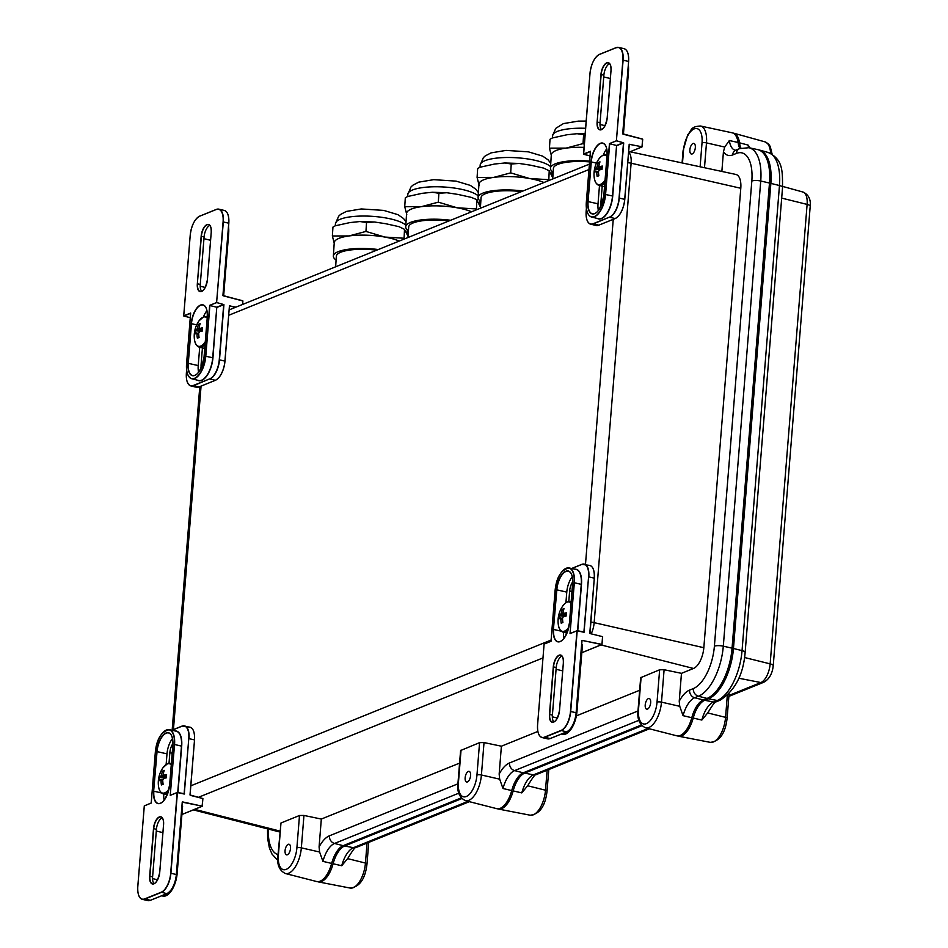 <?xml version="1.0" encoding="UTF-8"?>
<svg xmlns="http://www.w3.org/2000/svg" width="948" height="948" viewBox="0 0 948 948"><rect width="100%" height="100%" fill="white"/><g stroke="black" fill="none" stroke-linecap="round" stroke-linejoin="round"><path stroke-width="1.42" d="M641.109 677.275L638.502 709.637A3.306 0.912 -175.4 0 0 638.063 710.052L640.67 677.678L659.642 669.774L664.098 669.715L661.491 702.136A21.851 10.12 103.2 0 1 645.493 727.803L676.777 735.802A22.491 10.416 -76.8 0 0 691.791 717.719L683.058 715.657L679.74 706.307L679.23 701.224L681.47 673.341L693.509 668.47A17.893 8.283 -76.8 0 0 703.831 647.709L740.791 188.273A17.893 8.283 -76.8 0 0 735.873 174.444L628.631 151.479M319.606 852.015L301.346 847.856A21.851 10.12 103.2 0 1 285.348 873.511L316.632 881.522A22.491 10.416 -76.8 0 0 331.658 863.427L322.924 861.365L319.606 852.015L319.085 846.943L321.325 819.06L459.59 763.116M461.036 750.129L458.441 782.503A3.306 0.912 -175.4 0 0 457.991 782.906L460.598 750.532L479.57 742.64L484.025 742.568L481.418 774.99A21.851 10.12 103.2 0 1 465.421 800.657L496.705 808.656A22.491 10.416 -76.8 0 0 511.73 790.573L502.985 788.511L499.679 779.161L499.158 774.089L501.397 746.206L537.871 731.441M576.396 715.859L639.651 690.263M721.855 171.446L723.442 151.727L724.746 147.059L729.332 140.529A22.657 10.499 -76.8 0 0 735.375 150.294L735.411 150.294M664.098 669.715L681.47 673.341M484.025 742.568L501.397 746.206M280.975 822.994L278.368 855.357A3.306 0.912 -175.4 0 0 277.918 855.76L280.975 822.994L299.497 815.493L303.952 815.434L321.325 819.06M729.332 140.529L738.077 142.473A22.491 10.416 -76.8 0 0 739.89 148.528M738.077 142.473A22.491 10.416 -76.8 0 0 732.057 132.779L700.477 126.013A21.851 10.12 103.2 0 1 706.485 142.887L724.746 147.059M703.321 699.956L707.066 698.427L698.427 696.235L694.671 697.752L703.321 699.956A22.491 10.416 -76.8 0 0 691.791 717.719M707.066 698.427A43.324 20.062 -76.8 0 0 732.057 648.171L769.48 183.023A43.324 20.062 -76.8 0 0 757.559 149.571L748.861 147.71A43.146 19.979 103.2 0 1 760.734 181.032L723.3 646.169A43.146 19.979 103.2 0 1 698.427 696.235A6.612 5.57 68 0 1 693.332 688.58A36.534 16.922 -76.8 0 0 714.389 646.192L751.823 181.044A36.534 16.922 -76.8 0 0 736.383 153.434L732.626 154.951A29.27 13.556 103.2 0 1 723.442 151.727M693.024 143.48A5.451 2.524 103.2 0 1 693.853 143.397A5.451 2.524 103.2 0 1 695.062 149.286A5.451 2.524 103.2 0 1 691.353 154.026A5.451 2.524 103.2 0 1 689.978 148.978A5.451 2.524 103.2 0 1 693.024 143.48M648.361 698.605A5.451 2.524 103.2 0 1 649.179 698.522A5.451 2.524 103.2 0 1 650.399 704.411A5.451 2.524 103.2 0 1 646.69 709.151A5.451 2.524 103.2 0 1 645.315 704.103A5.451 2.524 103.2 0 1 648.361 698.605M638.905 720.314L514.598 770.606L523.249 772.81A22.491 10.416 -76.8 0 0 511.73 790.573M523.249 772.81L641.298 725.042M468.288 771.459A5.451 2.524 103.2 0 1 469.118 771.376A5.451 2.524 103.2 0 1 470.327 777.265A5.451 2.524 103.2 0 1 466.617 782.005A5.451 2.524 103.2 0 1 465.243 776.957A5.451 2.524 103.2 0 1 468.288 771.459M458.832 793.168L334.526 843.459L343.176 845.663A22.491 10.416 -76.8 0 0 331.658 863.427M343.176 845.663L461.226 797.896M288.216 844.324A5.451 2.524 103.2 0 1 289.045 844.241A5.451 2.524 103.2 0 1 290.254 850.131A5.451 2.524 103.2 0 1 286.545 854.859A5.451 2.524 103.2 0 1 285.17 849.811A5.451 2.524 103.2 0 1 288.216 844.324M677.583 735.944A22.515 10.428 -76.8 0 0 678.46 736.193A22.515 10.428 -76.8 0 0 693.213 718.051A22.515 10.428 103.2 0 1 704.743 700.288L708.452 698.783A43.335 20.074 -76.8 0 0 733.456 648.491L770.866 183.391A43.335 20.074 -76.8 0 0 759.478 150.057A43.335 20.074 -76.8 0 0 758.59 149.855M740.957 148.149A22.515 10.428 103.2 0 1 739.499 142.816A22.515 10.428 -76.8 0 0 733.752 133.194A22.515 10.428 -76.8 0 0 732.899 133.04M317.521 881.664A22.515 10.428 -76.8 0 0 318.35 881.901A22.515 10.428 -76.8 0 0 333.104 863.746A22.515 10.428 103.2 0 1 344.634 845.983L461.83 798.572M497.546 808.798A22.515 10.428 -76.8 0 0 498.411 809.047A22.515 10.428 -76.8 0 0 513.164 790.905A22.515 10.428 103.2 0 1 524.682 773.13L641.903 725.706M782.55 187.349A6.612 1.825 -175.4 0 0 779.469 185.524A42.992 19.908 -76.8 0 0 768.164 152.462C783.475 159.619 782.373 171.754 782.55 187.349L745.14 652.449C743.327 674.775 734.961 690.713 720.042 700.252L716.332 701.757C715.977 700.359 713.18 703.973 707.966 712.6L701.828 720.053A22.871 10.594 103.2 0 1 713.536 702.006L717.257 700.501A42.992 19.908 -76.8 0 0 742.047 650.624L779.469 185.524L770.866 183.391M649.451 728.811L536.272 774.611C535.916 773.213 533.131 776.827 527.906 785.454L521.779 792.895A22.871 10.594 103.2 0 1 533.487 774.86L648.112 728.479M469.379 801.676L356.223 847.453C355.856 846.066 353.071 849.681 347.857 858.307L341.718 865.749A22.871 10.594 103.2 0 1 353.426 847.702L468.051 801.333M739.499 142.816L748.091 145.068L750.152 147.983M337.938 265.867L339.728 265.144M399.25 241.065A36.048 9.646 -176.3 0 0 384.793 237.059A36.048 9.646 -176.3 0 0 349.018 235.945A36.048 9.646 -176.3 0 0 334.229 242.7L333.364 256.055A36.048 9.646 -176.3 0 0 336.09 260.072M378.276 249.549A36.048 9.646 -176.3 0 0 333.364 256.055M376.723 250.177A33.073 8.852 -176.3 0 0 336.339 256.244L335.651 266.791M408.09 236.372L404.5 229.333L404.049 239.121M398.942 226.655L404.5 229.333L398.942 226.655L385.658 223.704L374.484 222.01L366.532 222.531L365.952 231.431L384.793 237.059L403.919 238.232M366.532 222.531L359.979 221.536L349.883 222.59L335.272 225.79L332.949 227.093L332.369 235.993L349.018 235.945L365.952 231.431M332.949 227.093L335.272 225.802L335.462 223.621A36.048 9.646 -176.3 0 1 366.414 216.073A36.048 9.646 -176.3 0 1 405.827 225.174M334.419 243.897L332.369 235.993M410.294 236.597L412.096 235.862M471.606 211.783A36.048 9.646 -176.3 0 0 457.149 207.79A36.048 9.646 -176.3 0 0 421.374 206.664A36.048 9.646 -176.3 0 0 406.585 213.418L405.72 226.773A36.048 9.646 -176.3 0 0 408.446 230.802M450.632 220.268A36.048 9.646 -176.3 0 0 405.72 226.773M449.079 220.896A33.073 8.852 -176.3 0 0 408.695 226.963L408.007 237.521M480.446 207.091L476.856 200.052L476.406 209.84M477.365 199.874L471.298 197.385L458.014 194.435L446.852 192.728L438.888 193.262L438.32 202.161L457.149 207.79L476.287 208.963M438.888 193.262L432.335 192.266L422.239 193.309L407.628 196.52L405.306 197.812L404.737 206.711L421.374 206.664L438.32 202.161M405.306 197.812L407.628 196.52M406.775 214.615L404.737 206.711M482.662 207.316L484.452 206.593M543.974 182.514A36.048 9.646 -176.3 0 0 529.517 178.508A36.048 9.646 -176.3 0 0 493.742 177.383A36.048 9.646 -176.3 0 0 478.941 184.149L478.076 197.504A36.048 9.646 -176.3 0 0 480.802 201.521M522.988 190.998A36.048 9.646 -176.3 0 0 478.076 197.504M521.436 191.626A33.073 8.852 -176.3 0 0 481.051 197.694L480.375 208.24M552.803 177.821L549.212 170.782L548.774 180.57M543.666 168.104L549.212 170.782L543.666 168.104L530.37 165.153L519.208 163.459L511.245 163.98L510.676 172.88L529.517 178.508L548.643 179.682M511.245 163.98L504.692 162.985L494.595 164.028L479.984 167.239L477.662 168.531L477.093 177.442L493.742 177.383L510.676 172.88M477.662 168.531L479.996 167.239M479.143 185.346L477.093 177.442M555.018 178.034L556.808 177.312M584.039 147.378A36.048 9.646 -176.3 0 0 566.098 148.113A36.048 9.646 -176.3 0 0 551.298 154.868L550.444 168.223A36.048 9.646 -176.3 0 0 553.158 172.24M589.644 161.113A36.048 9.646 -176.3 0 0 550.444 168.223M589.573 161.907A33.073 8.852 -176.3 0 0 553.407 168.412L552.731 178.959M551.499 156.064L549.449 148.161L550.018 139.261L552.352 137.97L566.963 134.758L577.048 133.704L583.601 134.699L583.032 143.61L584.288 144.286M550.018 139.261L552.352 137.97M549.449 148.161L566.098 148.113L583.032 143.61M203.476 316.905A15.666 7.252 103.2 0 1 206.937 310.636M198.582 372.256A15.666 7.252 103.2 0 1 198.227 365.572L199.708 347.264M206.735 316.644A9.918 4.598 103.2 0 1 207.328 315.708M201.189 367.895A9.918 4.598 103.2 0 1 201.106 364.399L202.434 347.904M209.828 225.423A9.918 4.598 -76.8 0 0 204.093 236.941L200.265 284.471A9.918 4.598 -76.8 0 0 201.687 291.332M190.631 313.148L186.555 363.914A19.019 8.805 -76.8 0 0 194.613 378.276A19.019 8.805 -76.8 0 0 205.574 356.211L209.662 305.363L216.606 302.554L223.088 221.915A16.365 7.584 -76.8 0 0 216.18 209.532L199.661 216.215A16.365 7.584 -76.8 0 0 190.216 235.211L183.722 315.85L190.667 313.041L186.578 363.902C186.128 372.398 187.858 377.34 191.745 378.738L198.57 380.492A19.316 8.947 -76.8 0 0 212.719 357.787L216.784 307.235L209.875 305.517L205.799 356.211A19.185 8.888 103.2 0 1 191.745 378.738A19.185 8.888 103.2 0 1 187.87 374.744M216.203 209.461L199.815 216.097L216.334 209.413A16.531 7.655 103.2 0 1 218.834 209.153A16.531 7.655 103.2 0 1 223.313 221.915L216.606 302.554L223.574 304.486L216.784 307.235L212.945 357.787A19.481 9.03 103.2 0 1 197.587 380.231M209.662 305.363L216.831 302.554L223.929 304.675L219.486 359.837L224.913 361.105L229.44 306.05M164.158 800.171A15.666 7.252 103.2 0 1 163.767 794.021M166.137 764.432L166.99 753.873A15.666 7.252 103.2 0 1 172.512 738.551M166.765 795.81A9.918 4.598 103.2 0 1 166.647 794.697M169.017 763.282L169.858 752.712A9.918 4.598 103.2 0 1 172.903 743.611M162.167 817.78A9.918 4.598 -76.8 0 0 156.432 829.299L152.604 876.829A9.918 4.598 -76.8 0 0 154.026 883.69M176.529 873.061L177.122 873.203L182.49 806.44L177.181 873.226M181.921 806.096L182.585 806.25L177.122 873.203A19.446 9.006 -76.8 0 1 163.044 896.085L161.634 895.777M177.738 792.516L181.471 746.1L174.551 744.512L170.237 795.372L174.337 744.512A19.019 8.805 -76.8 0 0 166.303 730.138A19.019 8.805 -76.8 0 0 155.33 752.202L151.242 803.063L144.297 805.859L137.816 886.51A16.365 7.584 -76.8 0 0 144.724 898.882L161.255 892.198A16.365 7.584 -76.8 0 0 170.687 873.203L177.181 792.564L170.237 795.372L177.205 792.492M563.942 638.407A15.666 7.252 103.2 0 1 563.55 632.269M565.932 602.679L566.774 592.121A15.666 7.252 103.2 0 1 572.296 576.799M566.549 634.058A9.918 4.598 103.2 0 1 566.43 632.944M568.8 601.518L569.653 590.96A9.918 4.598 103.2 0 1 572.687 581.859M561.963 656.028A9.918 4.598 -76.8 0 0 556.215 667.546L552.4 715.076A9.918 4.598 -76.8 0 0 553.822 721.938M581.716 644.344L582.38 644.498L576.917 711.45L582.345 644.747M577.533 630.764L581.266 584.347L574.346 582.759L570.032 633.608L574.121 582.759A19.019 8.805 -76.8 0 0 566.086 568.385A19.019 8.805 -76.8 0 0 555.125 590.45L551.025 641.298L544.093 644.107L537.599 724.746A16.365 7.584 -76.8 0 0 544.519 737.129L561.038 730.446A16.365 7.584 -76.8 0 0 570.483 711.45L576.965 630.811L570.032 633.608L576.988 630.728M603.272 155.152A15.666 7.252 103.2 0 1 606.732 148.883M598.366 210.503A15.666 7.252 103.2 0 1 598.022 203.808L599.491 185.512M606.53 154.891A9.918 4.598 103.2 0 1 607.123 153.943M600.985 206.143A9.918 4.598 103.2 0 1 600.89 202.647L602.217 186.152M609.623 63.67A9.918 4.598 -76.8 0 0 603.876 75.188L600.06 122.707A9.918 4.598 -76.8 0 0 601.482 129.568M590.426 151.384L586.338 202.161A19.019 8.805 -76.8 0 0 594.396 216.523A19.019 8.805 -76.8 0 0 605.369 194.459L609.457 143.598L616.39 140.802L622.883 60.151A16.365 7.584 -76.8 0 0 615.963 47.779L599.444 54.463A16.365 7.584 -76.8 0 0 590 73.458L583.518 154.097L590.45 151.289L586.362 202.137C585.923 210.646 587.653 215.587 591.54 216.985L598.354 218.727A19.316 8.947 -76.8 0 0 612.503 196.035L616.579 145.471L609.671 143.764L605.582 194.459A19.185 8.888 103.2 0 1 591.54 216.985A19.185 8.888 103.2 0 1 587.653 212.992M615.987 47.708L599.527 54.344L616.117 47.649A16.531 7.655 103.2 0 1 618.629 47.4A16.531 7.655 103.2 0 1 623.109 60.151L616.39 140.802L623.357 142.733L616.579 145.471L612.728 196.035A19.481 9.03 103.2 0 1 597.37 218.478M609.457 143.598L616.615 140.802L623.713 142.923L619.281 198.073L624.696 199.353L629.211 144.357L624.756 199.376M207.185 318.066A15.061 6.98 -76.8 0 0 203.085 317.213A15.061 6.98 -76.8 0 0 199.056 320.815L199.056 320.815A26.449 26.449 0 0 0 194.53 340.083L194.53 340.083A15.061 6.98 -76.8 0 0 205.278 341.742M195.288 330.745A26.011 24.98 -167.1 0 0 195.027 334.004A26.402 7.276 4.6 0 1 196.426 332.973A3.437 1.588 -76.8 0 0 196.971 333.933A26.402 22.242 68 0 0 197.362 338.187A26.011 1.043 161.6 0 1 199.068 337.5A26.402 22.242 -112 0 1 198.665 333.246A3.437 1.588 -76.8 0 0 199.4 331.764A26.402 7.276 4.6 0 1 202.256 331.077A26.011 14.232 83.8 0 1 202.528 327.818A26.402 7.276 -175.4 0 0 199.673 328.506A3.437 1.588 -76.8 0 0 199.127 327.534A26.402 22.242 -112 0 1 200.182 323.624A26.011 11.791 30.6 0 0 198.488 324.323A26.402 22.242 68 0 0 197.421 328.233A3.437 1.588 -76.8 0 0 196.686 329.714A26.402 7.276 -175.4 0 0 195.288 330.745L201.26 331.29M196.426 332.973L198.677 333.435M202.268 330.852L196.686 329.714M199.673 328.506L202.374 329.229M197.421 328.233L202.327 329.845M198.488 324.323L199.649 325.283M198.701 334.182L196.971 333.933M171.233 764.835A15.061 6.98 -76.8 0 0 167.132 763.97A15.061 6.98 -76.8 0 0 163.115 767.572L163.115 767.572A26.449 26.449 0 0 0 158.589 786.84L158.589 786.84A15.061 6.98 -76.8 0 0 169.005 788.997M159.347 777.502A26.011 24.98 -167.1 0 0 159.086 780.761A26.402 7.276 4.6 0 1 160.485 779.73A3.437 1.588 -76.8 0 0 161.018 780.702A26.402 22.242 68 0 0 161.421 784.956A26.011 1.043 161.6 0 1 163.127 784.269A26.402 22.242 -112 0 1 162.724 780.014A3.437 1.588 -76.8 0 0 163.459 778.533A26.402 7.276 4.6 0 1 166.315 777.834A26.011 14.232 83.8 0 1 166.575 774.575A26.402 7.276 -175.4 0 0 163.72 775.263A3.437 1.588 -76.8 0 0 163.186 774.303A26.402 22.242 -112 0 1 164.241 770.392A26.011 11.791 30.6 0 0 162.535 771.08A26.402 22.242 68 0 0 161.48 774.99A3.437 1.588 -76.8 0 0 160.745 776.471A26.402 7.276 -175.4 0 0 159.347 777.502L165.308 778.047M160.485 779.73L162.724 780.192M166.327 777.621L160.745 776.471M163.72 775.263L166.433 775.985M161.48 774.99L166.386 776.602M162.535 771.08L163.708 772.051M162.76 780.951L161.018 780.702M571.028 603.07A15.061 6.98 -76.8 0 0 562.899 605.819A26.449 26.449 0 0 0 558.372 625.087L558.372 625.087A15.061 6.98 -76.8 0 0 564.605 631.095A15.061 6.98 -76.8 0 0 568.788 627.244M562.899 605.819L562.899 605.819C565.47 602.513 567.982 601.115 570.412 601.613A15.713 7.276 -76.8 0 1 571.123 601.861M559.13 615.75A26.011 24.98 -167.1 0 0 558.87 619.008A26.402 7.276 4.6 0 1 560.268 617.978A3.437 1.588 -76.8 0 0 560.813 618.949A26.402 22.242 68 0 0 561.204 623.192A26.011 1.043 161.6 0 1 562.911 622.504A26.402 22.242 -112 0 1 562.508 618.25A3.437 1.588 -76.8 0 0 563.254 616.769A26.402 7.276 4.6 0 1 566.098 616.082A26.011 14.232 83.8 0 1 566.371 612.823A26.402 7.276 -175.4 0 0 563.515 613.51A3.437 1.588 -76.8 0 0 562.97 612.55A26.402 22.242 -112 0 1 564.024 608.64A26.011 11.791 30.6 0 0 562.33 609.327A26.402 22.242 68 0 0 561.275 613.238A3.437 1.588 -76.8 0 0 560.529 614.719A26.402 7.276 -175.4 0 0 559.13 615.75L565.103 616.295M563.515 613.51L566.217 614.233M566.11 615.868L560.529 614.719M560.268 617.978L562.519 618.44M562.543 619.198L560.813 618.949M561.275 613.238L566.169 614.849M562.33 609.327L563.503 610.287M606.969 156.313A15.061 6.98 -76.8 0 0 598.852 159.051A26.449 26.449 0 0 0 594.325 178.319L594.325 178.319A15.061 6.98 -76.8 0 0 600.546 184.327A15.061 6.98 -76.8 0 0 605.061 179.978M598.852 159.051L598.852 159.051C601.423 155.756 603.923 154.358 606.353 154.844A15.713 7.276 -76.8 0 1 607.064 155.105M595.083 168.981A26.011 24.98 -167.1 0 0 594.811 172.252A26.402 7.276 4.6 0 1 596.221 171.221A3.437 1.588 -76.8 0 0 596.754 172.181A26.402 22.242 68 0 0 597.157 176.435A26.011 1.043 161.6 0 1 598.852 175.747A26.402 22.242 -112 0 1 598.461 171.493A3.437 1.588 -76.8 0 0 599.195 170.012A26.402 7.276 4.6 0 1 602.051 169.325A26.011 14.232 83.8 0 1 602.312 166.054A26.402 7.276 -175.4 0 0 599.456 166.753A3.437 1.588 -76.8 0 0 598.923 165.782A26.402 22.242 -112 0 1 599.977 161.871A26.011 11.791 30.6 0 0 598.271 162.558A26.402 22.242 68 0 0 597.216 166.469A3.437 1.588 -76.8 0 0 596.482 167.95A26.402 7.276 -175.4 0 0 595.083 168.981L601.044 169.526M599.456 166.753L602.17 167.476M602.063 169.1L596.482 167.95M596.221 171.221L598.461 171.683M598.496 172.429L596.754 172.181M597.216 166.469L602.122 168.08M598.271 162.558L599.444 163.53M588.969 169.526L228.587 315.34M201.071 386.073L173.437 729.581M190.738 785.856L551.108 640.054M585.485 564.392L613.249 219.308M703.831 647.709L594.159 622.646A15.701 7.276 103.2 0 1 591.22 633.762M601.056 644.936L693.509 668.47M740.791 188.273L631.119 163.21L594.159 622.646A9.918 2.737 4.6 0 0 590.77 622.078M628.583 152.059A15.701 7.276 103.2 0 1 631.119 163.21A9.918 2.737 4.6 0 0 627.742 162.641M279.909 831.064L194.66 809.355M542.955 657.924L198.286 797.375M679.23 701.224A29.27 13.556 103.2 0 1 689.575 690.097L693.332 688.58M268.367 829.073A36.534 16.922 -76.8 0 0 278.013 854.658M499.158 774.089A29.27 13.556 103.2 0 1 509.503 762.95L638.004 710.964M319.085 846.943A29.27 13.556 103.2 0 1 329.43 835.804L457.931 783.818M700.11 166.789L702.03 142.899A3.306 0.912 4.6 0 1 706.485 142.887L704.483 167.725M638.502 709.637A18.545 8.591 -76.8 0 0 646.346 723.668A18.545 8.591 -76.8 0 0 657.035 702.148A3.306 0.912 4.6 0 1 661.491 702.136L679.74 706.307M689.575 690.097A6.612 5.57 68 0 0 694.671 697.752A22.657 10.499 -76.8 0 0 683.058 715.657M732.057 648.171L723.3 646.169A6.612 1.825 4.6 0 0 714.389 646.192M769.48 183.023L760.734 181.032A6.612 1.825 4.6 0 0 751.823 181.044M702.03 142.899A18.545 8.591 -76.8 0 0 694.197 128.881A18.545 8.591 -76.8 0 0 683.496 150.4L682.489 163.009M657.035 702.148L659.642 669.774M458.441 782.503A18.545 8.591 -76.8 0 0 466.274 796.521A18.545 8.591 -76.8 0 0 476.963 775.002A3.306 0.912 4.6 0 1 481.418 774.99L499.679 779.161M509.503 762.95A6.612 5.57 68 0 0 514.598 770.606A22.657 10.499 -76.8 0 0 502.985 788.511M476.963 775.002L479.57 742.64M303.952 815.434L301.346 847.856A3.306 0.912 4.6 0 0 296.89 847.856L299.497 815.493M329.43 835.804A6.612 5.57 68 0 0 334.526 843.459A22.657 10.499 -76.8 0 0 322.924 861.365M278.368 855.357A18.545 8.591 -76.8 0 0 286.201 869.375A18.545 8.591 -76.8 0 0 296.89 847.856M736.383 153.434A6.612 5.57 -112 0 1 739.606 148.635L735.364 150.294M732.626 154.951A6.612 5.57 -112 0 1 735.861 150.163M683.496 150.4A3.306 0.912 -175.4 0 0 683.058 150.803L687.727 134.758C691.874 130.208 690.203 126.605 700.477 126.013M733.456 648.491L742.047 650.624A6.612 1.825 -175.4 0 1 745.14 652.449M708.452 698.783L717.257 700.501A6.612 5.57 -112 0 0 720.042 700.252M704.743 700.288L713.536 702.006A6.612 5.57 -112 0 0 716.332 701.757M701.828 720.053L693.213 718.051M727.317 695.465L725.564 717.352A3.306 0.912 -175.4 0 1 727.104 718.264C725.374 733.254 719.757 741.289 710.277 742.355A21.235 9.836 -76.8 0 0 725.564 717.352L707.8 712.955M524.682 773.13L533.487 774.86A6.612 5.57 -112 0 0 536.272 774.611M521.779 792.895L513.164 790.905M547.115 770.226L545.503 790.205A3.306 0.912 -175.4 0 1 547.043 791.118C545.313 806.108 539.708 814.131 530.216 815.209A21.235 9.836 -76.8 0 0 545.503 790.205L527.74 785.797M344.634 845.983L353.426 847.702A6.612 5.57 -112 0 0 356.223 847.453M341.718 865.749L333.104 863.746M367.054 843.068L365.442 863.059A3.306 0.912 -175.4 0 1 366.995 863.972C365.264 878.95 359.648 886.984 350.156 888.063A21.235 9.836 -76.8 0 0 365.442 863.059L347.691 858.651M770.629 153.386A21.235 9.836 -76.8 0 0 764.965 141.845L733.752 133.194M748.6 147.651A22.871 10.594 103.2 0 1 748.091 145.068M728.941 695.465L760.865 682.548L738.753 678.223M773.236 665.686A6.612 1.825 -175.4 0 0 770.155 663.873L807.115 204.413A6.612 1.825 -175.4 0 1 810.208 206.226L773.236 665.686C772.383 673.72 769.195 679.266 763.661 682.299A6.612 5.57 -112 0 1 760.865 682.548A16.104 7.454 -76.8 0 0 770.155 663.873L744.559 657.521M810.208 206.226C810.931 199.234 808.49 194.494 802.885 192.017A16.104 7.454 -76.8 0 1 807.115 204.413L781.685 198.108M478.183 195.892A36.048 9.646 -176.3 0 0 438.77 186.792A36.048 9.646 -176.3 0 0 407.818 194.34L407.676 196.497M550.539 166.623A36.048 9.646 -176.3 0 0 511.126 157.522A36.048 9.646 -176.3 0 0 480.174 165.071L480.032 167.227M585.568 128.3A36.048 9.646 -176.3 0 0 552.53 135.789L552.388 137.946M196.698 324.88L191.472 323.695L188.285 363.297A15.867 7.347 -76.8 0 0 192.645 375.55A15.867 7.347 -76.8 0 0 196.876 374.116M206.237 308.207A15.867 7.347 -76.8 0 0 203.097 305.043A15.867 7.347 -76.8 0 0 191.472 323.695L191.247 323.695A16.033 7.43 103.2 0 1 200.502 305.078A16.033 7.43 103.2 0 1 207.268 317.213L204.081 356.815A16.033 7.43 103.2 0 1 194.838 375.42A16.033 7.43 103.2 0 1 188.059 363.297L191.247 323.695M198.227 365.572L188.059 363.297M202.445 364.719L201.106 364.399M200.265 284.471L197.551 283.831A9.918 4.598 -76.8 0 0 200.241 291.486A9.918 4.598 -76.8 0 0 202.848 290.669M204.093 236.941L201.379 236.301L197.326 283.831L201.154 236.301A10.084 4.669 103.2 0 1 206.972 224.605A10.084 4.669 103.2 0 1 211.238 232.224L207.411 279.755A10.084 4.669 103.2 0 1 201.592 291.451A10.084 4.669 103.2 0 1 197.326 283.831M210.575 226.536A9.918 4.598 -76.8 0 0 208.607 224.64A9.918 4.598 -76.8 0 0 201.379 236.301L201.154 236.301M223.088 221.915L228.741 223.183A16.531 7.655 -76.8 0 0 224.261 210.432C227.65 211.558 229.167 215.824 228.823 223.23L222.981 295.539M197.8 217.353A16.531 7.655 103.2 0 1 199.673 216.144M186.638 370.052L186.389 373.133A16.365 7.584 -76.8 0 0 193.297 385.504L209.828 378.821A16.365 7.584 -76.8 0 0 219.261 359.837L219.486 359.837A16.531 7.655 103.2 0 1 209.946 379.022L215.374 380.29A16.531 7.655 -76.8 0 0 224.913 361.105L224.972 361.176A16.365 7.584 103.2 0 1 217.388 379.034M209.828 378.821L193.428 385.706A16.531 7.655 103.2 0 1 190.927 385.954L196.343 387.222A16.531 7.655 -76.8 0 0 198.855 386.974L215.445 380.29C220.529 377.363 223.704 370.988 224.996 361.152L229.416 306.109L224.972 361.129M193.297 385.504L198.985 386.926M186.626 369.945L186.365 373.156C186.009 380.551 187.538 384.829 190.927 385.954A16.531 7.655 103.2 0 1 187.55 382.589M235.898 307.152L229.333 306.062M242.546 304.462L242.83 300.907L222.922 295.515L228.741 223.183L222.922 295.515M242.889 300.978L242.617 304.438L242.795 300.777L223.136 295.776L242.889 300.978M212.945 357.787L205.574 356.211M183.793 316.016L190.275 317.675L183.829 316.051L190.619 313.302M219.261 359.837L223.704 304.675L216.997 307.389M235.554 307.294L229.641 305.813M228.539 226.691L228.681 233.362L223.633 295.906M228.527 226.821A19.28 8.923 103.2 0 1 228.669 233.338M228.018 233.172L228.61 233.315A19.446 9.006 -76.8 0 0 228.515 227.022M223.574 295.883L228.61 233.315L223.657 295.906M227.627 213.798A16.365 7.584 103.2 0 1 228.8 223.207M200.218 286.225L205.23 287.434M203.95 238.683L210.563 240.271M183.734 315.897L190.216 235.211C191.472 225.399 194.66 219.024 199.732 216.097L199.661 216.215M224.261 210.432L218.834 209.153L216.18 209.532M211.238 232.224L207.387 279.779C205.704 287.884 203.334 291.783 200.241 291.486M192.645 375.55C197.54 376.036 201.343 369.803 204.057 356.839L204.081 356.815M204.057 356.839L207.268 317.248C207.541 310.126 206.154 306.062 203.097 305.043M161.456 792.943L153.86 791.213A15.867 7.347 -76.8 0 0 158.221 803.466A15.867 7.347 -76.8 0 0 162.452 802.032M166.99 753.873L157.048 751.598L153.635 791.213L156.823 751.598A16.033 7.43 103.2 0 1 166.066 732.994A16.033 7.43 103.2 0 1 172.844 745.116L169.656 784.731A16.033 7.43 103.2 0 1 160.413 803.335A16.033 7.43 103.2 0 1 153.635 791.213M171.813 736.122A15.867 7.347 -76.8 0 0 168.661 732.958A15.867 7.347 -76.8 0 0 157.048 751.598L156.823 751.598M172.169 753.257L169.858 752.712M156.432 829.299L153.718 828.659L149.903 876.189A9.918 4.598 -76.8 0 0 152.581 883.844A9.918 4.598 -76.8 0 0 155.188 883.026M162.914 818.894A9.918 4.598 -76.8 0 0 160.947 816.998A9.918 4.598 -76.8 0 0 153.718 828.659L153.493 828.659A10.084 4.669 103.2 0 1 159.311 816.963A10.084 4.669 103.2 0 1 163.577 824.582L159.75 872.113A10.084 4.669 103.2 0 1 153.931 883.82A10.084 4.669 103.2 0 1 149.677 876.189L153.493 828.659M152.604 876.829L149.677 876.189M177.371 792.445L184.268 794.045L177.406 792.564L170.913 873.203A16.531 7.655 103.2 0 1 161.385 892.388L144.854 899.071A16.531 7.655 103.2 0 1 142.354 899.332L147.77 900.6A16.531 7.655 -76.8 0 0 150.282 900.351L166.801 893.668A16.531 7.655 -76.8 0 0 176.34 874.483L182.253 802.126M144.724 898.882L150.353 900.339L166.872 893.656L161.255 892.198M137.816 886.546L137.792 886.522C137.448 893.928 138.965 898.194 142.354 899.332A16.531 7.655 103.2 0 1 138.977 895.955M170.687 873.203L176.399 874.542A16.365 7.584 103.2 0 1 168.815 892.4M184.102 793.891L188.782 738.634A16.365 7.584 -76.8 0 0 181.874 726.263L182.028 726.132A16.531 7.655 103.2 0 1 184.528 725.884A16.531 7.655 103.2 0 1 189.008 738.634L194.435 739.902A16.531 7.655 -76.8 0 0 189.956 727.152C193.345 728.277 194.861 732.555 194.518 739.95L190.062 794.969M189.956 727.152L181.945 726.132L171.801 730.244L181.898 726.192M190.003 794.945L194.518 739.95L190.086 794.993L202.801 798.524L190.252 795.336M188.782 738.634L184.268 794.045M202.789 798.429L202.185 806.132L182.158 802.138M182.466 801.89L202.268 806.179L181.933 814.51L202.09 806.333L202.884 798.572L202.244 806.155M175.167 730.967A19.481 9.03 103.2 0 1 181.696 746.1L181.471 746.1A19.316 8.947 -76.8 0 0 176.162 731.181L169.277 729.699A19.185 8.888 103.2 0 1 174.551 744.512L174.337 744.512M164.016 731.56A19.185 8.888 103.2 0 1 169.277 729.699C161.29 731.583 156.633 739.096 155.306 752.226L155.33 752.25M144.297 805.907L151.218 803.003L155.33 752.202M181.696 746.1L177.963 792.564M181.874 726.263L171.944 730.268M193.321 730.517A16.365 7.584 103.2 0 1 194.494 739.926M190.24 795.218L202.884 798.572M163.044 896.085C170.095 895.54 174.811 887.932 177.205 873.25L177.181 873.274A19.28 8.923 103.2 0 1 168.377 894.201M166.955 893.537L166.872 893.656C171.955 890.741 175.131 884.354 176.423 874.53L182.241 802.186L176.399 874.506M156.29 831.04L162.902 832.628M152.557 878.583L157.569 879.791M150.412 900.292L147.77 900.6M170.391 795.218L177.335 792.433L184.576 793.784M137.792 886.522L144.286 805.883L151.23 802.98M159.75 872.113L159.75 872.16C158.055 880.242 155.673 884.14 152.581 883.844M169.656 784.731L172.844 745.116C173.105 738.042 171.718 733.977 168.661 732.958M561.252 631.19L553.644 629.448A15.867 7.347 -76.8 0 0 558.016 641.713A15.867 7.347 -76.8 0 0 562.235 640.279M566.774 592.121L556.832 589.846L553.419 629.448L556.606 589.846A16.033 7.43 103.2 0 1 565.861 571.241A16.033 7.43 103.2 0 1 572.628 583.364L569.44 622.966A16.033 7.43 103.2 0 1 560.197 641.571A16.033 7.43 103.2 0 1 553.419 629.448M571.608 574.37A15.867 7.347 -76.8 0 0 568.456 571.206A15.867 7.347 -76.8 0 0 556.832 589.846L556.606 589.846M571.952 591.493L569.653 590.96M556.215 667.546L553.514 666.906L549.686 714.437A9.918 4.598 -76.8 0 0 552.376 722.092A9.918 4.598 -76.8 0 0 554.983 721.274M562.697 657.13A9.918 4.598 -76.8 0 0 560.73 655.246A9.918 4.598 -76.8 0 0 553.514 666.906L553.288 666.906A10.084 4.669 103.2 0 1 559.107 655.198A10.084 4.669 103.2 0 1 563.361 662.83L559.533 710.36A10.084 4.669 103.2 0 1 553.727 722.056A10.084 4.669 103.2 0 1 549.461 714.437L553.288 666.906M552.4 715.076L549.461 714.437M577.166 630.693L584.051 632.28L577.19 630.811L570.708 711.45A16.531 7.655 103.2 0 1 561.169 730.635L544.65 737.319A16.531 7.655 103.2 0 1 542.138 737.568L547.565 738.848A16.531 7.655 -76.8 0 0 550.065 738.587L566.584 731.903A16.531 7.655 -76.8 0 0 576.123 712.718L581.942 640.386L576.183 712.742M544.519 737.129L550.148 738.587L566.667 731.903L561.038 730.446M537.599 724.793L537.575 724.77C537.232 732.176 538.748 736.442 542.138 737.568A16.531 7.655 103.2 0 1 538.772 734.202M570.483 711.45L576.206 712.766A16.365 7.584 103.2 0 1 568.599 730.647M583.897 632.126L588.578 576.882A16.365 7.584 -76.8 0 0 581.657 564.498L581.811 564.38A16.531 7.655 103.2 0 1 584.324 564.119A16.531 7.655 103.2 0 1 588.803 576.882L594.218 578.15A16.531 7.655 -76.8 0 0 589.739 565.399C593.128 566.525 594.657 570.791 594.301 578.197L589.857 633.217M571.632 568.492L581.681 564.427M581.942 640.386L601.968 644.379L602.549 636.641L590.047 633.572M589.786 633.193L594.301 578.197L590 633.454M588.578 576.882L584.051 632.28M602.051 644.427L581.716 652.757L601.885 644.569L602.667 636.819L601.956 644.569L582.048 640.374M574.95 569.203A19.481 9.03 103.2 0 1 581.491 584.347L581.266 584.347A19.316 8.947 -76.8 0 0 575.946 569.416L569.073 567.947A19.185 8.888 103.2 0 1 574.346 582.759L574.121 582.759M563.811 569.795A19.185 8.888 103.2 0 1 569.073 567.947C561.086 569.831 556.429 577.332 555.101 590.474L551.013 641.251L544.176 643.988L551.013 641.215M581.491 584.347L577.747 630.811M581.657 564.498L571.739 568.516M593.116 568.764A16.365 7.584 103.2 0 1 594.289 578.173M582.499 644.616L576.965 711.51A19.28 8.923 103.2 0 1 568.16 732.449M576.325 711.308L576.917 711.45A19.446 9.006 -76.8 0 1 562.839 734.321L561.429 734.025M582.285 644.687L581.693 644.557M556.085 669.276L562.697 670.876M552.34 716.83L557.353 718.039M582.025 640.433L576.183 712.789C574.926 722.601 571.751 728.976 566.667 731.903L566.75 731.785M550.207 738.539L547.565 738.848M584.359 632.032L577.119 630.681L570.186 633.465M537.575 724.77L544.093 644.154M559.533 710.36L559.521 710.372C557.839 718.489 555.457 722.388 552.376 722.092M563.361 662.877L559.521 710.372M569.44 622.966L572.628 583.364M572.628 583.411L572.604 583.387C572.9 576.277 571.514 572.225 568.456 571.206M596.493 163.127L591.256 161.93L588.08 201.545A15.867 7.347 -76.8 0 0 592.441 213.798A15.867 7.347 -76.8 0 0 596.671 212.364M606.033 146.454A15.867 7.347 -76.8 0 0 602.881 143.29A15.867 7.347 -76.8 0 0 591.256 161.93L591.042 161.93A16.033 7.43 103.2 0 1 600.285 143.326A16.033 7.43 103.2 0 1 607.064 155.448L603.876 195.063A16.033 7.43 103.2 0 1 594.621 213.667A16.033 7.43 103.2 0 1 587.855 201.545L591.042 161.93M598.022 203.808L587.855 201.545M602.229 202.967L600.89 202.647M600.06 122.707L597.347 122.079A9.918 4.598 -76.8 0 0 600.037 129.722A9.918 4.598 -76.8 0 0 602.632 128.904M603.876 75.188L601.174 74.548L597.121 122.079L600.949 74.548A10.084 4.669 103.2 0 1 606.756 62.841A10.084 4.669 103.2 0 1 611.022 70.472L607.194 118.002A10.084 4.669 103.2 0 1 601.388 129.698A10.084 4.669 103.2 0 1 597.121 122.079M610.358 64.772A9.918 4.598 -76.8 0 0 608.391 62.888A9.918 4.598 -76.8 0 0 601.174 74.548L600.949 74.548M622.883 60.151L628.524 61.43A16.531 7.655 -76.8 0 0 624.045 48.668C627.434 49.806 628.962 54.072 628.607 61.478L622.706 133.763L642.625 139.155L642.009 146.762L629.128 144.309M597.584 55.6A16.531 7.655 103.2 0 1 599.468 54.392M586.421 208.299L586.172 211.38A16.365 7.584 -76.8 0 0 593.092 223.752L609.611 217.068A16.365 7.584 -76.8 0 0 619.056 198.073L619.281 198.073A16.531 7.655 103.2 0 1 609.742 217.258L615.157 218.538A16.531 7.655 -76.8 0 0 624.696 199.353L624.756 199.412A16.365 7.584 103.2 0 1 617.172 217.27M609.611 217.068L593.223 223.941A16.531 7.655 103.2 0 1 590.711 224.202L596.138 225.47A16.531 7.655 -76.8 0 0 598.638 225.221L615.299 218.478M593.092 223.752L598.781 225.162M586.409 208.193L586.148 211.392C585.805 218.798 587.322 223.064 590.711 224.202A16.531 7.655 103.2 0 1 587.345 220.825M622.706 133.763L628.607 61.478L622.789 133.81M630.005 151.775L641.986 146.952L642.708 139.202L642.08 146.786M612.728 196.035L605.369 194.459M583.518 154.145L590.059 155.922L583.624 154.287L590.414 151.55M619.056 198.073L623.488 142.923L616.781 145.637M630.041 151.775L642.092 146.81L629.223 144.297M622.943 134.035L642.614 139.06M628.334 64.938L628.477 71.61L623.429 134.142L628.394 71.562A19.446 9.006 -76.8 0 0 628.299 65.27M628.323 65.068A19.28 8.923 103.2 0 1 628.453 71.586M627.813 71.42L623.357 134.13M627.422 52.045A16.365 7.584 103.2 0 1 628.595 61.454M600.001 124.472L605.014 125.681M603.746 76.918L610.358 78.518M642.708 139.202L622.966 134.142M599.444 54.463L599.527 54.344C594.443 57.259 591.268 63.646 589.988 73.47L583.624 154.287M624.045 48.668L618.629 47.4L615.963 47.779M607.253 118.062L607.194 118.002C605.499 126.131 603.118 130.03 600.037 129.722M603.864 195.098L603.876 195.063C601.139 208.039 597.335 214.284 592.441 213.798M204.732 348.449L199.388 347.181A15.713 7.276 -76.8 0 0 205.064 344.349M207.28 316.857A15.713 7.276 -76.8 0 0 206.569 316.608L203.512 316.893L199.056 320.815M167.192 794.827L163.435 793.95A15.713 7.276 -76.8 0 0 168.187 792.101M171.327 763.614A15.713 7.276 -76.8 0 0 170.616 763.365L167.571 763.65L163.115 767.572M566.975 633.074L563.231 632.197A15.713 7.276 -76.8 0 0 565.601 631.949A15.713 7.276 -76.8 0 0 567.971 630.349M604.528 186.685L599.172 185.429A15.713 7.276 -76.8 0 0 601.553 185.192A15.713 7.276 -76.8 0 0 604.86 182.585M193.345 809.888L279.838 832.012M199.791 386.618L172.157 730.102M589.395 164.123L229.12 309.901M267.537 828.86L267.62 838.459L269.422 848.081L272.029 854.124L277.847 860.488M748.861 147.71L739.606 148.635M682.086 162.926L683.058 150.803M277.918 855.76C276.816 864.552 279.293 870.477 285.348 873.511M457.991 782.906C456.889 791.699 459.365 797.612 465.421 800.657M638.063 710.052C636.961 718.845 639.438 724.758 645.493 727.803M710.277 742.355L678.46 736.193M530.216 815.209L498.411 809.047M350.156 888.063L318.35 881.901M768.164 152.462L759.478 150.057M802.885 192.017L782.621 186.412M763.661 682.299L728.87 696.377M366.995 863.972L368.725 842.393M547.043 791.118L548.785 769.551M727.104 718.264L729.083 693.699M764.965 141.845L768.65 144.167L770.191 146.395L772.146 154.228M407.296 229.866L407.071 233.398M406.04 221.915L403.516 218.514L397.97 214.675L383.679 210.397L361.306 208.951L346.364 211.428L340.533 214.461L338.661 216.191L335.462 223.621M359.979 221.536L374.484 222.01M479.652 200.585L479.427 204.116M478.396 192.634L475.884 189.233L470.327 185.393L456.047 181.115L433.674 179.67L418.72 182.146L412.89 185.192L411.017 186.922L407.818 194.34M432.335 192.266L446.852 192.728M471.298 197.385L477.365 199.886M552.009 171.315L551.783 174.835M550.752 163.364L548.24 159.963L542.683 156.124L528.403 151.846L506.031 150.4L491.076 152.877L485.246 155.91L483.373 157.641L480.174 165.071M504.692 162.985L519.208 163.459M586.148 121.071L578.387 121.119L563.432 123.596L555.729 128.371L552.53 135.789M577.048 133.704L585.129 133.787M215.445 380.29L198.926 386.974L196.343 387.222M208.607 224.64C210.468 225.114 211.333 227.638 211.214 232.248M160.947 816.998C162.807 817.472 163.672 820.008 163.554 824.606L159.726 872.136M169.633 784.743C166.919 797.706 163.115 803.951 158.221 803.466M571.597 568.492L581.74 564.38L589.739 565.399M576.988 711.498C574.606 726.168 569.89 733.788 562.839 734.321M563.337 662.853C563.467 658.244 562.591 655.708 560.73 655.246M569.428 622.99C566.703 635.954 562.899 642.199 558.016 641.713M629.271 144.25L624.779 199.4C623.5 209.235 620.324 215.611 615.24 218.526L598.721 225.209L596.138 225.47M608.391 62.888C610.251 63.35 611.128 65.886 610.998 70.496L607.17 118.014M602.881 143.29C605.938 144.309 607.324 148.374 607.04 155.472L603.852 195.075M207.28 316.774L206.569 316.608M199.388 347.181C196.983 346.541 195.371 344.171 194.53 340.083M171.339 763.531L170.616 763.365M163.435 793.95C161.042 793.31 159.418 790.94 158.589 786.84M571.134 601.779L570.412 601.613M563.231 632.197C560.825 631.558 559.213 629.188 558.372 625.087M607.075 155.022L606.353 154.844M599.172 185.429C596.778 184.789 595.154 182.419 594.325 178.319"/></g></svg>
